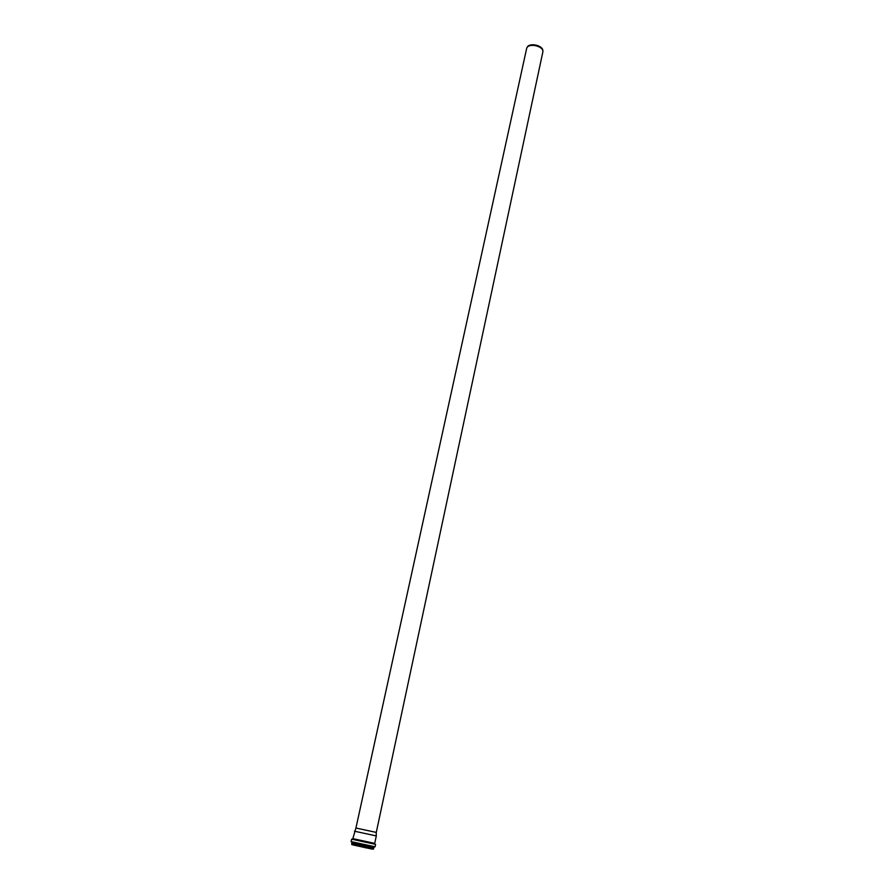 <?xml version="1.0" encoding="UTF-8"?>
<svg xmlns="http://www.w3.org/2000/svg" width="894" height="894" viewBox="0 0 894 894"><rect width="100%" height="100%" fill="white"/><g stroke="black" fill="none" stroke-linecap="round" stroke-linejoin="round"><path stroke-width="1.34" d="M354.46 831.208L376.307 835.924L374.72 843.355L352.828 838.628L355.935 828.023L376.273 832.415L542.904 51.729C543.563 45.952 528.488 42.688 526.7 48.231L355.935 828.023M527.125 47.494C528.924 42.197 543.373 45.326 542.826 50.891M372.127 849.088L352.828 844.919M366.562 847.97L358.326 846.07L366.562 847.97M373.401 849.188L351.633 844.472L373.401 849.188L373.647 848.071L351.867 843.366L373.647 848.071M352.493 843.366L373.468 847.959M352.046 843.355L373.491 847.993M373.703 847.97L351.856 843.254L373.703 847.97L374.195 847.266M351.7 842.405L374.206 847.244L351.7 842.371L351.856 843.254M351.8 842.394L374.105 847.21M351.744 842.383L374.161 847.221M351.096 841.6L375.067 846.786L375.592 844.372L351.633 839.187L351.096 841.6L375.067 846.786M353.488 839.03L373.971 843.455M351.633 844.472L351.867 843.366M376.251 832.426L376.273 835.901"/></g></svg>
